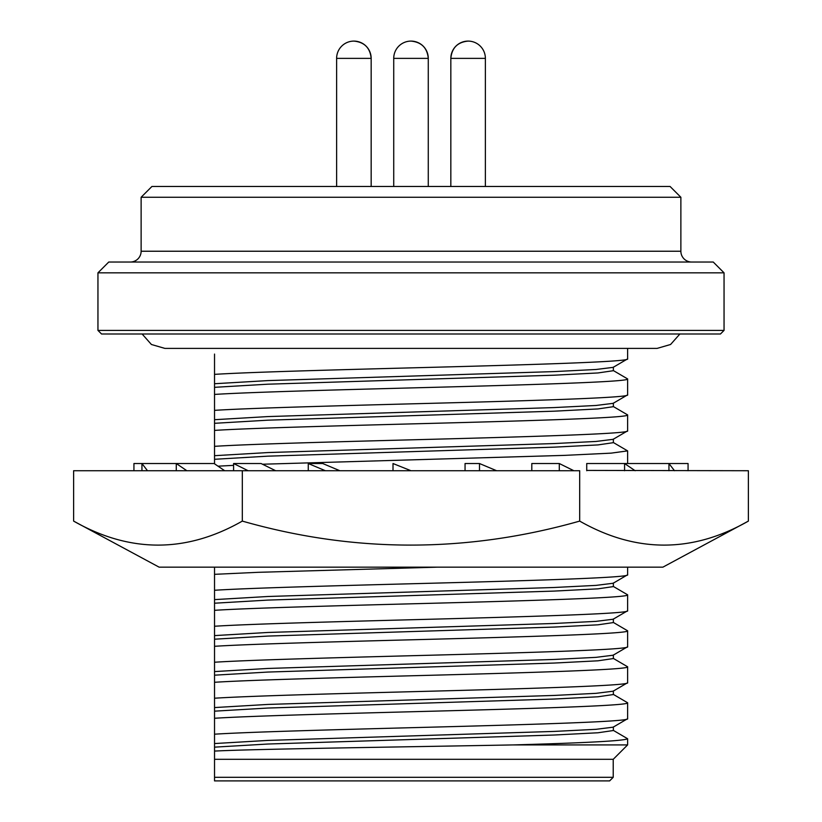 <?xml version="1.0" encoding="UTF-8"?>
<svg xmlns="http://www.w3.org/2000/svg" width="822" height="822" viewBox="0 0 822 822"><rect width="100%" height="100%" fill="white"/><g stroke="black" fill="none" stroke-linecap="round" stroke-linejoin="round"><path stroke-width="1.23" d="M586.733 470.42L748.38 470.729L748.38 521.097L662.881 567.159L159.119 567.159L73.62 521.097L73.62 470.729L242.315 470.729L242.315 521.097C186.193 553.103 129.958 553.103 73.62 521.097M748.38 521.097C692.258 553.103 636.023 553.103 579.685 521.097L579.685 470.729L242.315 470.729M579.685 521.097C466.834 553.093 354.374 553.093 242.315 521.097M603.923 567.159L229.636 567.159M674.502 470.729L668.944 463.526L688.065 463.526L688.065 470.729M635.149 470.729L624.576 463.526L668.944 463.526L668.944 470.729M624.576 470.729L624.576 463.526L586.733 463.526L586.733 470.729M573.859 470.729L559.299 463.526L531.803 463.526L531.803 470.729M559.299 463.526L559.299 470.729M496.622 470.729L479.503 463.526L465.057 463.526L465.057 470.729M479.503 463.526L479.503 470.729M411 470.729L393.008 463.526L393.008 470.729M325.378 470.729L308.271 463.526L308.271 470.729M308.271 463.526L322.727 463.526L339.835 470.729M248.141 470.729L233.592 463.526L233.592 470.729M233.592 463.526L261.088 463.526L275.637 470.729M186.851 470.729L176.278 463.526L176.278 470.729M147.498 470.729L141.939 463.526L214.532 463.526M224.694 470.729L214.121 463.526M133.935 470.729L133.935 463.526L141.939 463.526L141.939 470.729M97.952 330.403L724.048 330.403L720.452 333.999L101.548 333.999L97.952 330.403L97.952 272.832L108.751 262.033L713.249 262.033L724.048 272.832L97.952 272.832M724.048 330.403L724.048 272.832M130.338 262.033A10.799 10.799 0 0 0 141.127 251.234L680.873 251.234A10.799 10.799 0 0 0 691.662 262.033M680.873 197.259L141.127 197.259L151.926 186.471L670.074 186.471L680.873 197.259L680.873 251.234M141.127 197.259L141.127 251.234M613.222 777.304L609.626 780.9L214.532 780.9L214.532 777.304L613.222 777.304L613.222 759.312L627.618 744.917L627.618 738.752L613.14 730.265M214.532 399.41L214.532 410.353C248.018 408.215 328.759 406.006 411 403.849C526.676 400.869 630.649 397.838 627.618 394.858L613.14 403.345L596.012 405.472L554.09 407.578L267.91 416.579L214.532 419.703L214.532 394.426C248.018 392.279 328.759 390.08 411 387.922C526.676 384.943 630.649 381.911 627.618 378.921L613.14 370.445M627.618 394.858L627.618 378.921M214.532 753.62L214.532 777.304L214.532 759.312L613.222 759.312M214.532 759.312L214.532 751.082C253.793 748.986 404.527 746.982 513.257 744.917L627.618 744.917M214.532 435.393L214.532 446.336C248.018 444.199 328.759 441.989 411 439.832C526.676 436.852 630.649 433.821 627.618 430.841L613.14 439.328L596.012 441.455L554.09 443.561L267.91 452.562L214.532 455.686L214.532 430.399C248.018 428.262 328.759 426.063 411 423.905C526.676 420.915 630.649 417.895 627.618 414.905L613.14 406.428M627.618 430.841L627.618 414.905M627.618 463.526L627.618 450.888L613.14 442.4M218.005 466.177L233.592 465.365M262.485 464.225L564.169 455.388L611.126 453.138L627.618 450.888M214.532 579.325L214.532 590.268C248.018 588.131 328.759 585.922 411 583.764C526.676 580.784 630.649 577.753 627.618 574.773L613.14 583.26L596.012 585.387L554.09 587.494L267.91 596.495L214.532 599.618L214.532 574.331L257.831 572.328L437.283 567.159M627.618 574.773L627.618 567.159M214.532 615.308L214.532 626.251C248.018 624.104 328.759 621.905 411 619.747C526.676 616.767 630.649 613.736 627.618 610.756L613.14 619.233L596.012 621.37L554.09 623.477L267.91 632.467L214.532 635.601L214.532 610.314C248.018 608.177 328.759 605.968 411 603.821C526.676 600.831 630.649 597.81 627.618 594.82L613.14 586.333M627.618 610.756L627.618 594.82M214.532 651.291L214.532 662.234C248.018 660.087 328.759 657.888 411 655.73C526.676 652.75 630.649 649.719 627.618 646.739L613.14 655.216L596.012 657.353L554.09 659.46L267.91 668.45L214.532 671.584L214.532 646.298C248.018 644.16 328.759 641.951 411 639.804C526.676 636.814 630.649 633.783 627.618 630.803L613.14 622.316M627.618 646.739L627.618 630.803M214.532 687.274L214.532 698.217C248.018 696.07 328.759 693.871 411 691.713C526.676 688.733 630.649 685.702 627.618 682.712L613.14 691.199L596.012 693.336L554.09 695.443L267.91 704.433L214.532 707.567L214.532 682.281C248.018 680.143 328.759 677.934 411 675.787C526.676 672.797 630.649 669.766 627.618 666.786L613.14 658.299M627.618 682.712L627.618 666.786M214.532 723.257L214.532 734.19C248.018 732.053 328.759 729.854 411 727.696C526.676 724.716 630.649 721.685 627.618 718.695L613.14 727.182L596.012 729.32L554.09 731.426L267.91 740.417L214.532 743.55L214.532 718.264C248.018 716.126 328.759 713.917 411 711.76C526.676 708.78 630.649 705.749 627.618 702.769L613.14 694.282M627.618 718.695L627.618 702.769M513.257 744.917C586.292 742.883 624.412 740.828 627.618 738.752M214.532 363.427L214.532 374.37C248.018 372.232 328.759 370.023 411 367.866C526.676 364.886 630.649 361.855 627.618 358.875L613.14 367.362L596.012 369.489L554.09 371.595L267.91 380.596L214.532 383.73L214.532 354.077M627.618 358.875L627.618 348.394L657.117 348.394L670.588 344.49L679.876 333.999M214.532 751.082L214.532 747.147L267.91 744.023L554.09 735.022L597.964 732.772L613.366 730.522L613.366 726.925M214.532 718.264L214.532 711.164L267.91 708.04L554.09 699.039L597.964 696.789L613.366 694.539L613.366 690.942M214.532 682.281L214.532 675.181L267.91 672.057L554.09 663.056L597.964 660.806L613.366 658.556L613.366 654.959M214.532 646.298L214.532 639.197L267.91 636.074L554.09 627.073L597.964 624.823L613.366 622.573L613.366 618.976M214.532 610.314L214.532 603.214L267.91 600.091L554.09 591.09L597.964 588.84L613.366 586.589L613.366 582.993M214.532 574.331L214.532 567.231L215.2 567.159M214.532 463.814L214.532 459.293L267.91 456.159L554.09 447.158L597.964 444.918L613.366 442.668L613.366 439.071M214.532 430.399L214.532 423.309L267.91 420.176L554.09 411.185L597.964 408.935L613.366 406.685L613.366 403.088M214.532 394.426L214.532 387.326L267.91 384.193L554.09 375.202L597.964 372.952L613.366 370.701L613.366 367.105M214.532 747.147L214.532 743.55M214.532 711.164L214.532 707.567M214.532 675.181L214.532 671.584M214.532 639.197L214.532 635.601M214.532 603.214L214.532 599.618M214.532 459.293L214.532 455.686M214.532 423.309L214.532 419.703M214.532 387.326L214.532 383.73M336.619 58.372L371.164 58.372C370.147 47.882 364.382 42.128 353.892 41.1A17.272 17.272 0 0 0 336.619 58.372L336.619 186.471M393.728 58.372L428.272 58.372C427.245 47.882 421.491 42.128 411 41.1A17.272 17.272 0 0 0 393.728 58.372L393.728 186.471M468.108 41.1A17.272 17.272 0 0 1 485.381 58.372L450.836 58.372C451.853 47.882 457.618 42.128 468.108 41.1A17.272 17.272 0 0 0 450.836 58.372L450.836 186.471M411 41.1A17.272 17.272 0 0 1 428.272 58.372L428.272 186.471M353.892 41.1A17.272 17.272 0 0 1 371.164 58.372L371.164 186.471M142.124 333.999L151.412 344.49L164.883 348.394L657.117 348.394M485.381 58.372L485.381 186.471"/></g></svg>
